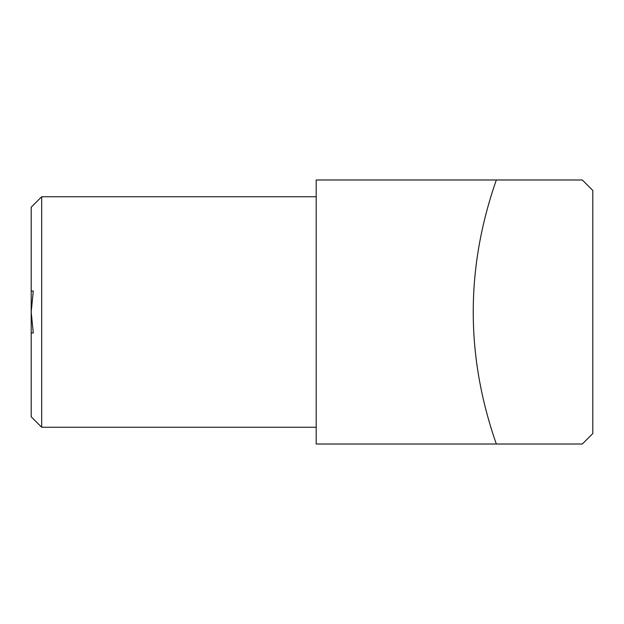 <?xml version="1.0" encoding="UTF-8"?>
<svg xmlns="http://www.w3.org/2000/svg" width="624" height="624" viewBox="0 0 624 624"><rect width="100%" height="100%" fill="white"/><g stroke="black" fill="none" stroke-linecap="round" stroke-linejoin="round"><path stroke-width="0.94" d="M33.275 291.041L31.2 291.041L31.2 207.223L41.675 196.747L41.675 427.253L31.2 416.777L31.2 291.041L33.275 291.041L31.2 312L33.275 332.959L31.2 332.959L33.275 332.959M316.189 444.015L316.189 179.985L496.33 179.985C465.543 267.992 465.543 356.008 496.33 444.015L316.189 444.015M496.33 444.015L582.325 444.015L592.8 433.54L592.8 190.46L582.325 179.985L496.33 179.985M41.675 427.253L316.189 427.253M41.675 196.747L316.189 196.747"/></g></svg>
